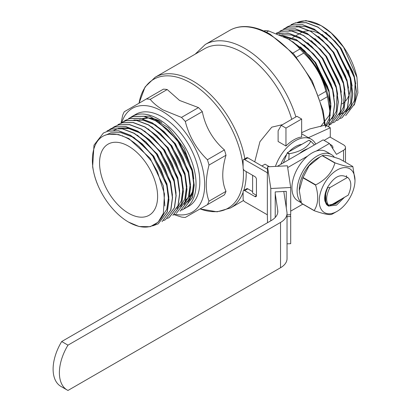 <?xml version="1.0" encoding="UTF-8"?>
<svg xmlns="http://www.w3.org/2000/svg" width="411" height="411" viewBox="0 0 411 411"><rect width="100%" height="100%" fill="white"/><g stroke="black" fill="none" stroke-linecap="round" stroke-linejoin="round"><path stroke-width="0.62" d="M252.616 175.297L252.616 193.083L256.443 195.292M261.899 165.982L265.023 164.179L269.411 166.712M324.089 140.403L330.285 136.827L330.285 127.764L325.579 125.047L309.889 128.926L301.648 132.661M301.648 119.026L296.942 116.308L281.252 125.365L278.113 130.801L278.113 141.502L285.958 146.028L285.958 128.083L301.648 119.026L301.648 136.971A31.621 18.259 120 0 0 293.803 139.858A31.621 18.259 120 0 0 285.958 146.028M315.725 144.143A31.621 18.259 120 0 0 311.184 139.201L309.617 138.291A31.621 18.259 120 0 0 308.394 137.69L330.285 127.764M301.648 133.796L308.394 137.69M281.252 125.365L285.958 128.083M301.777 144.379A24.408 14.092 120 0 0 295.375 146.655A24.408 14.092 120 0 0 288.969 151.777M286.647 154.423A24.408 14.092 120 0 0 280.805 164.302M311.184 139.201A31.621 18.259 120 0 0 295.375 140.768A31.621 18.259 120 0 0 275.437 166.409M133.102 116.534L149.722 116.185L168.428 127.806L184.282 148.422L192.985 172.63L193.745 178.8M192.107 194.49L187.858 202.263M184.354 208.737A53.034 30.62 -120 0 0 185.068 208.346A53.034 30.62 -120 0 0 193.196 165.849A53.034 30.62 -120 0 0 158.554 119.113A53.034 30.62 -120 0 0 132.034 116.488A53.034 30.62 -120 0 0 130.503 117.484M128.679 118.425L133.246 116.544L143.881 116.323L155.651 120.793L167.416 129.496L178.05 141.579L192.035 170.889L194.054 185.222L192.394 197.439L183.522 209.24L181.734 210.134M125.232 120.418L129.635 118.625L140.269 118.409L152.039 122.874L163.809 131.582L174.444 143.66L188.428 172.969L190.442 187.308L188.788 199.525L180.069 211.233L188.947 199.433L190.601 187.216L188.582 172.877L182.725 157.11L176.355 146.08L174.598 143.573L163.963 131.489L152.198 122.781L140.428 118.317L129.794 118.538L125.227 120.418L123.485 121.558M121.461 122.591L126.028 120.711L136.663 120.49L148.433 124.959L160.198 133.662L170.832 145.746L184.816 175.055L186.835 189.389L185.181 201.606L176.304 213.407L185.335 201.518L186.99 189.301L184.976 174.963L179.114 159.191L172.743 148.16L170.991 145.653L160.357 133.575L148.587 124.867L136.817 120.402L126.182 120.618L121.543 122.545M118.014 124.584L122.416 122.791L133.051 122.576L144.821 127.04L156.591 135.748L167.226 147.826L181.21 177.136L183.224 191.475L181.57 203.692L172.851 215.4L181.729 203.599L183.383 191.382L181.364 177.049L175.507 161.271L169.132 150.246L167.38 147.739L156.75 135.656L144.98 126.953L133.21 122.483L122.576 122.704L117.936 124.631M112.573 127.847L114.248 126.758L118.81 124.877L129.444 124.656L141.214 129.126L152.984 137.829L163.614 149.912L177.598 179.222L179.617 193.555L177.963 205.772L169.085 217.573L167.298 218.467M109.049 129.897L110.795 128.751L115.203 126.963L125.838 126.742L137.603 131.207L149.373 139.915L160.007 151.998L173.992 181.302L176.006 195.641L174.351 207.858L165.479 219.659L163.691 220.553M158.507 156.791L156.555 153.991L145.92 141.908L134.15 133.2L122.386 128.735L111.751 128.951L107.03 130.924L111.592 129.044L122.226 128.823L133.996 133.292L145.766 141.995L156.401 154.079L170.38 183.388L172.399 197.722L170.745 209.939L162.021 221.652M98.25 186.101A51.925 29.977 -120 0 0 128.581 222.115L139.088 226.533L150.22 226.697L158.137 222.187L163.373 213.355L164.467 193.92L157.346 171.469L151.263 160.922L139.344 146.948C128.679 137.341 118.615 133.123 109.151 134.284C92.228 136.082 87.209 161.204 98.25 186.101C95.069 178.528 93.857 173.648 92.634 166.789L94.001 145.124L103.418 133.01L107.985 131.13L118.62 130.909L130.385 135.373L142.155 144.081L152.789 156.165L166.774 185.469L168.787 199.808L167.133 212.025L158.261 223.825L152.686 225.865M109.151 134.284L118.63 134.567L128.915 138.61L150.107 158.24L163.342 185.921L164.847 205.998M133.729 137.223L153.714 156.154L166.948 183.84L168.864 197.424M137.341 135.137L157.326 154.074L170.555 181.754L172.471 195.343M113.914 130.328L118.553 128.355L127.759 127.996L137.983 131.422M140.947 133.056L160.932 151.988L174.166 179.674L176.083 193.257M144.554 130.97L164.544 149.907L177.773 177.588L179.689 191.177M148.166 128.89L168.15 147.821L181.385 175.507L183.301 189.091M151.772 126.804L171.757 145.741L184.991 173.421L186.907 187.01M155.384 124.723L175.369 143.655L188.603 171.336L190.519 184.924M158.99 122.637L178.975 141.574L192.209 169.255L192.985 172.63M151.582 161.4L157.351 171.464M105.596 135.162L110.826 132.82L120.885 132.604L132.013 136.822L143.845 145.7M103.418 133.01L108.139 131.037L118.774 130.816L130.544 135.286L142.314 143.989L152.949 156.072L154.901 158.877L161.076 169.609L166.933 185.382L168.947 199.715L167.292 211.932L158.256 223.825M166.666 185.058L168.356 198.102L166.799 209.214L161.035 218.477M158.502 156.786L164.683 167.524L170.539 183.296L172.553 197.634L170.899 209.851L162.026 221.652M119.447 128.33L128.931 128.607L139.231 132.655L151.063 141.533M161.924 154.423L168.289 165.438M114.325 126.711L118.969 124.785L129.604 124.569L141.369 129.033L153.139 137.742L163.773 149.82L165.72 152.615L171.896 163.357L177.758 179.129L179.771 193.468L178.117 205.685L169.245 217.481M169.137 150.246L175.507 161.276M181.102 176.725L182.792 189.769L181.236 200.881L176.971 208.639M172.743 148.166L179.119 159.196M184.709 174.639L186.399 187.683L184.842 198.796L180.583 206.558M133.883 119.997L143.367 120.274L153.668 124.317L165.499 133.2M176.355 146.085L182.725 157.11M188.32 172.558L190.01 185.602L188.449 196.715L184.19 204.473M180.157 144.282L186.337 155.029L192.194 170.796L194.208 185.13L192.554 197.352L183.522 209.24M191.927 170.473L193.617 183.517L192.06 194.629L189.399 200.285M154.711 158.595L161.076 169.615M158.317 156.509L164.683 167.529M110.795 128.751L115.357 126.871L125.992 126.65L137.762 131.119L149.532 139.822L160.167 151.906L161.924 154.418L168.289 165.443L174.146 181.215L176.165 195.549L174.511 207.766L165.474 219.659M165.525 152.332L171.896 163.357M128.761 118.378L133.4 116.452L144.035 116.231L155.805 120.7L167.575 129.403L178.21 141.487L186.337 155.029M202.304 207.622L224.416 194.85A64.907 37.473 -120 0 0 225.999 191.356C221.688 181.826 221.688 169.789 225.999 155.245A64.907 37.473 -120 0 0 224.416 149.923C212.744 139.663 205.372 126.896 202.304 111.622A64.907 37.473 -120 0 0 198.487 107.59L181.482 117.407L163.1 109.963C157.788 106.839 153.493 103.3 150.21 99.354A64.907 37.473 -120 0 0 146.393 98.974L124.281 111.741A64.907 37.473 -120 0 0 122.699 115.239L121.07 122.827M198.487 107.59L179.576 100.454L167.21 89.536L150.21 99.354M202.304 111.622L185.304 121.44A64.907 37.473 -120 0 0 181.482 117.407M224.416 149.923L207.416 159.74C196.437 149.095 189.065 136.329 185.304 121.44M225.999 155.245L208.999 165.063A64.907 37.473 -120 0 0 207.416 159.74M225.999 191.356L208.999 201.174C205.372 191.254 205.372 179.217 208.999 165.063M224.416 194.85L207.416 204.668A64.907 37.473 -120 0 0 208.999 201.174M174.033 214.65L181.482 217.059A64.907 37.473 -120 0 0 185.304 217.434L207.416 204.668M167.21 89.536A64.907 37.473 -120 0 0 163.393 89.156L146.393 98.974M132.034 116.488L135.8 114.315A53.034 30.62 60 0 1 162.319 116.94A53.034 30.62 60 0 1 196.961 163.676A53.034 30.62 60 0 1 188.834 206.173L185.068 208.346M121.862 122.365A59.914 34.591 60 0 1 162.319 111.324A59.914 34.591 60 0 1 204.21 177.162A59.914 34.591 60 0 1 174.773 214.193M128.581 222.115A51.925 29.977 -120 0 0 163.373 213.355M128.581 146.203A41.054 23.699 60 0 1 155.399 182.376A41.054 23.699 60 0 1 149.106 215.272A41.054 23.699 60 0 1 108.057 191.572A41.054 23.699 60 0 1 108.057 144.169A41.054 23.699 60 0 1 128.581 146.203M282.47 124.661L271.789 127.153L259.927 141.713L254.743 161.852M244.864 158.8A75.444 43.561 60 0 0 192.872 80.998A75.444 43.561 60 0 0 155.153 77.263L204.616 48.704A75.444 43.561 60 0 1 242.341 52.438A75.444 43.561 60 0 1 291.743 119.308M310.094 30.882A41.054 23.699 60 0 1 321.577 34.776A41.054 23.699 60 0 1 324.449 36.6M325.851 37.607A41.054 23.699 60 0 1 327.284 38.721M348.117 70.034A41.054 23.699 60 0 1 349.252 74.155M349.663 76.03A41.054 23.699 60 0 1 349.134 94.746M348.579 96.184A41.054 23.699 60 0 1 345.471 101.121M344.629 101.974A41.054 23.699 60 0 1 342.101 103.844M299.742 33.502L301.052 32.741A41.054 23.699 60 0 1 302.527 32.007M303.688 31.57A41.054 23.699 60 0 1 308.399 30.82M328.189 205.875L326.581 204.596L324.911 201.01C324.341 197.891 324.762 194.382 326.18 190.488L327.737 187.036C333.747 177.305 339.753 173.843 345.749 176.632L346.54 176.175M331.903 204.858L333.732 204.169L339.306 200.285M326.55 203.805L325.969 203.779M332.725 204.719L335.201 203.892L341.788 198.852M328.178 205.171L333.557 204.072L338.561 200.712M344.521 197.275L336.465 205.146L328.528 206.05M331.112 205.017L335.355 203.979L342.265 198.575M335.859 212.009A25.297 14.606 -60 0 1 319.244 200.034A25.297 14.606 -60 0 1 337.529 169.789A25.297 14.606 -60 0 1 354.996 180.352A25.297 14.606 -60 0 1 337.112 211.336A25.297 14.606 -60 0 1 335.859 212.009M337.112 211.336L332.109 214.172A30.399 17.55 -60 0 1 331.996 214.229A30.399 17.55 -60 0 1 331.888 214.28C329.73 215.23 323.847 214.039 314.23 210.715A30.399 17.55 -60 0 1 314.132 210.54C318.309 204.272 318.802 195.806 315.622 185.14A30.399 17.55 -60 0 1 315.746 184.858C325.759 179.766 332.145 172.486 334.898 163.023A30.399 17.55 -60 0 1 335.119 162.91C344.639 166.219 350.526 167.405 352.777 166.481A30.399 17.55 -60 0 1 352.874 166.655L354.996 180.352M314.132 210.54L301.422 203.204A30.399 17.55 -60 0 0 301.52 203.378L314.23 210.715M301.422 203.204L299.295 190.463L302.912 177.804L315.622 185.14M302.912 177.804A30.399 17.55 -60 0 1 303.035 177.516L315.746 184.858M303.035 177.516L309.01 165.895L320.066 156.858L322.188 155.687L334.898 163.023M322.188 155.687A30.399 17.55 -60 0 1 322.409 155.574C324.562 154.628 330.449 155.815 340.067 159.139L352.777 166.481M322.409 155.574L335.119 162.91M299.295 190.463L299.295 189.502A25.297 14.606 -60 0 1 317.184 158.523L319.907 156.951M346.863 177.331L346.863 177.331A77.402 44.686 180 0 1 347.639 177.352L329.863 187.616L327.757 187.539L327.552 187.144M346.463 175.708L346.694 177.228M347.639 177.352C351.657 180.897 351.852 186.82 348.24 195.127L329.252 206.091A118.574 68.457 180 0 1 328.435 206.045L325.825 202.12L325.646 193.365L327.603 187.447M325.82 202.12L324.7 197.075M325.733 201.847L324.659 198.385M329.863 187.616C325.805 195.821 325.599 201.976 329.252 206.091M328.435 206.045C324.556 201.986 324.33 195.816 327.757 187.539M275.226 217.465L275.226 193.715L277.744 210.329A22.189 12.813 180 0 1 277.831 211.444A22.189 12.813 180 0 1 271.332 220.507L61.707 341.531L67.985 345.153A37.725 21.778 120 0 0 67.199 390.034A37.725 21.778 120 0 0 67.985 390.45L280.533 267.736A22.189 12.813 0 0 0 287.032 258.673L287.032 213.381A22.189 12.813 0 0 0 286.95 212.266L283.796 191.469M290.7 211.136L302.825 204.133M301.309 202.808L297.805 200.784A28.405 16.399 -60 0 1 292.73 180.814A28.405 16.399 -60 0 1 307.685 156.036A28.405 16.399 -60 0 1 316.331 151.043L329.422 143.485L323.149 139.858L277.333 166.311M287.685 167.58L307.685 156.036M67.199 390.034L60.92 386.412A37.725 21.778 -60 0 1 61.707 341.531M329.422 143.485L336.486 154.356L343.545 150.277A6.658 3.843 0 0 0 345.492 147.559A6.658 3.843 0 0 0 343.545 144.842L329.971 137.007M329.894 144.21L330.994 144.842A6.658 3.843 180 0 1 332.941 147.559A6.658 3.843 180 0 1 332.715 148.551M67.985 345.153L280.533 222.438A22.189 12.813 0 0 0 287.032 213.381M316.331 151.043A28.405 16.399 -60 0 1 326.206 151.587L331.384 154.577A28.405 16.399 -60 0 1 334.405 157.295M301.212 202.453A28.405 16.399 -60 0 1 303.965 169.347A28.405 16.399 -60 0 1 331.384 154.577M243.564 159.55L246.703 157.742A2.219 1.279 60 0 1 247.812 157.85L244.673 159.663A2.219 1.279 -120 0 0 243.564 159.55A2.219 1.279 -120 0 0 243.107 160.567L243.107 167.996A2.219 1.279 -120 0 0 244.673 170.714L254.871 176.602A2.219 1.279 60 0 1 256.443 179.319L256.443 195.626A2.219 1.279 60 0 1 255.981 196.643A2.219 1.279 60 0 1 254.871 196.53L256.443 195.626M247.812 188.829L244.673 190.642A2.219 1.279 -120 0 0 243.564 190.534L246.703 188.721A2.219 1.279 60 0 1 247.812 188.829L252.616 191.603M243.564 190.534A2.219 1.279 -120 0 0 243.107 191.547L243.107 198.975A2.219 1.279 -120 0 0 244.673 201.693L267.35 214.789L267.52 222.705M244.673 190.642L254.871 196.53M267.52 169.229L247.812 157.85M244.673 159.663L267.35 172.754L267.52 173.874L267.52 166.804L287.412 165.803L290.7 187.498L270.808 188.505L270.808 220.81M267.35 172.754L267.35 214.789M287.032 243.851L290.7 243.666L290.7 216.489L287.032 216.674M275.226 193.715L275.226 191.901L286.282 191.346L286.282 207.858M287.032 214.861L290.7 214.676L290.7 187.498M290.7 216.489L290.428 214.691M270.808 188.505L267.52 166.804M308.867 140.285L310.752 141.374A30.625 17.678 -60 0 1 311.019 141.399L309.134 140.31A30.625 17.678 120 0 0 308.867 140.285L287.484 152.635A30.625 17.678 120 0 0 287.217 152.964L283.395 162.807M311.019 141.399L314.41 144.903M287.484 152.635L289.365 153.719C300.117 151.767 307.248 147.652 310.752 141.374M287.217 152.964L289.097 154.053A30.625 17.678 -60 0 1 289.365 153.719M288.82 159.679L289.097 154.053M307.86 148.684A25.518 14.734 120 0 0 299.475 153.524M304.042 51.925A53.034 30.62 60 0 1 326.986 91.663M330.146 115.804L329.093 91.756L327.552 86.51L315.109 62.446L309.817 55.839L292.709 41.66M325.322 127.312L333.064 116.226L334.718 104.009L332.705 89.675L331.148 84.399L318.72 60.366L313.413 53.743L296.316 39.579L279.336 34.622M329.108 125.103L336.671 114.145L338.325 101.928L336.311 87.589L334.76 82.323L322.327 58.28L317.025 51.668L299.922 37.493L288.157 33.029L276.562 33.527M303.534 35.408L291.764 30.943L281.129 31.164L276.408 33.132L280.975 31.251L291.61 31.036L303.375 35.5L315.145 44.208L325.779 56.286L339.763 85.596L341.777 99.935L340.123 112.152L331.251 123.947L340.282 112.059L341.937 99.842L339.923 85.503L338.366 80.227L325.938 56.199L320.626 49.572L303.534 35.408M307.14 33.327L295.375 28.857L284.741 29.078L280.019 31.051L284.582 29.171L295.216 28.95L306.986 33.419L318.756 42.122L329.391 54.206L343.37 83.515L345.389 97.849L343.735 110.066L334.857 121.867L343.889 109.978L345.543 97.756L343.529 83.423L341.983 78.172L329.545 54.113L324.243 47.496L307.14 33.327M310.752 31.241L298.982 26.777L288.347 26.998L283.626 28.965L288.193 27.085L298.823 26.869L310.593 31.334L322.363 40.042L332.997 52.12L346.982 81.429L348.996 95.768L347.341 107.985L338.464 119.781L347.5 107.893L349.155 95.676L347.136 81.337L345.579 76.05L333.157 52.033L327.844 45.405L310.752 31.241M340.287 118.594L342.229 117.608L351.107 105.807L352.761 93.59L350.747 79.256L349.196 73.995L336.763 49.947L331.451 43.319L314.358 29.16L302.588 24.691L291.959 24.912L287.392 26.792L285.563 27.974M291.003 24.711L295.406 22.918L306.041 22.697L317.811 27.167L329.581 35.87L340.216 47.953L354.2 77.263L356.214 91.596L354.559 103.819L345.682 115.614L354.719 103.726L356.373 91.509L354.354 77.17L352.797 71.879L340.37 47.866L335.057 41.234L317.97 27.075L306.2 22.61L295.566 22.826L290.998 24.711M339.414 114.099L341.803 113.662L349.442 109.249L354.287 100.87L355.176 81.861M352.797 71.879L340.719 48.21L335.063 41.239M346.422 110.703L350.681 102.95L351.569 83.957M349.201 74.001L337.107 50.291L332.134 44.09M331.805 43.72L315.961 30.702L305.676 26.664L296.208 26.386M345.579 76.05L333.501 52.377L327.844 45.405M339.203 114.869L343.462 107.117L344.351 88.124M341.654 77.191L329.889 54.458L324.248 47.501M324.587 47.887L308.743 34.868L298.458 30.83L288.99 30.553M338.366 80.227L326.283 56.543L320.626 49.577M331.985 119.036L336.244 111.289L337.133 92.29M334.76 82.328L322.676 58.629L317.025 51.668M317.369 52.058L301.525 39.035L291.24 34.997L281.771 34.724M331.148 84.399L319.064 60.71L314.091 54.514M313.763 54.139L297.918 41.115L283.477 36.492M327.552 86.51L315.458 62.796L309.817 55.845M355.731 83.921L354.179 75.691L340.971 48.066L325.723 32.325M352.124 86.007L350.568 77.777L337.359 50.147L322.116 34.411M348.513 88.088L346.961 79.857L333.753 52.233L318.504 36.492M344.906 90.173L343.349 81.943L330.141 54.314L314.898 38.577M341.294 92.254L339.743 84.029L326.534 56.399L311.291 40.663M337.688 94.34L336.131 86.11L322.923 58.48L307.68 42.744M334.076 96.421L332.525 88.195L319.316 60.566L304.073 44.83M320.667 126.573L329.278 115.306L330.829 103.793L328.918 90.276L315.71 62.647L300.462 46.911M293.284 23.591L305.99 20.55L321.15 25.652L331.287 33.106L343.627 47.25L356.943 77.319L357.883 92.84L354.241 105.082M342.075 117.7L350.953 105.899L352.607 93.682L350.588 79.344L336.604 50.039L325.969 37.956L314.204 29.248L302.434 24.783L291.8 25.004L287.238 26.885M336.681 120.68L338.464 119.781M333.069 122.761L334.857 121.867M329.463 124.846L331.251 123.947M329.108 125.078L336.517 114.232L338.171 102.015L336.157 87.682L322.173 58.372L311.538 46.289L299.768 37.586L288.82 33.286L278.75 33.019M325.322 127.292L332.905 116.318L334.559 104.101L332.545 89.762L318.561 60.458L307.926 48.375L296.156 39.667L279.552 34.709M325.271 126.043L329.298 118.399L330.953 106.182L328.939 91.848L314.954 62.539L304.32 50.455L292.55 41.752M264.006 31.072L264.859 30.578A64.907 37.473 60 0 1 268.676 30.959L287.844 38.855A59.914 34.591 60 0 1 330.208 112.229L328.779 126.896M268.676 30.959L266.462 32.238M287.058 38.398C292.385 41.532 296.68 45.071 299.948 49.012A64.907 37.473 60 0 1 303.765 53.045C314.744 63.69 322.116 76.456 325.882 91.345A64.907 37.473 60 0 1 327.459 96.667L330.208 113.138M327.459 96.667L320.457 100.71M325.882 91.345L318.669 95.511M303.765 53.045L296.552 57.206M299.948 49.012L292.945 53.055M297.4 22.43A51.925 29.977 60 0 1 321.361 25.775M321.15 25.652L321.577 25.898A51.925 29.977 60 0 1 356.943 77.319M192.795 191.891A46.412 26.797 60 0 1 189.61 197.044M187.596 199.006A46.412 26.797 60 0 1 185.69 200.337M139.113 120.048A46.412 26.797 60 0 1 139.714 119.719M142.17 118.697A46.412 26.797 60 0 1 149.65 117.972M150.195 118.029A46.412 26.797 60 0 1 159.607 120.916M193.155 189.969A45.991 26.551 60 0 1 189.8 196.186M187.94 198.164A45.991 26.551 60 0 1 185.849 199.751M139.324 120.413A45.991 26.551 60 0 1 140.505 119.796M142.936 118.897A45.991 26.551 60 0 1 147.308 118.265M151.572 118.594A45.991 26.551 60 0 1 161.893 122.452M155.153 77.263L145.057 86.998L139.057 103.207A74.406 42.96 60 0 1 190.858 83.012A74.406 42.96 60 0 1 243.107 166.774M243.286 168.947A74.406 42.96 60 0 1 200.08 208.901M186.255 201.631A74.406 42.96 60 0 1 185.469 201.092M185.361 201.015A74.406 42.96 60 0 1 184.971 200.738M246.199 171.593A75.444 43.561 60 0 1 243.785 190.406M243.107 192.353A75.444 43.561 60 0 1 230.597 207.94L243.533 200.47M195.189 54.149L205.305 44.465A78.773 45.482 60 0 1 244.694 48.364A78.773 45.482 60 0 1 295.894 116.914M205.305 44.465L229.626 30.419A78.773 45.482 60 0 1 269.015 34.324A78.773 45.482 60 0 1 324.52 125.309M277.744 210.329L277.744 212.564M280.533 222.438L280.533 267.736M330.994 144.842L330.994 145.9M343.545 150.277L343.545 161.148M230.597 207.94L217.121 211.814L200.08 208.906M122.267 135.964L122.663 135.733M289.139 39.62L291.574 38.213M292.524 37.668L295.185 36.132M296.131 35.582L298.792 34.046M327.053 205.074L327.485 205.166M345.492 147.559L345.492 162.273M313.413 53.749L314.096 54.514M341.983 78.172L341.659 77.196M331.456 43.33L332.139 44.095M229.626 30.419C233.597 28.143 238 26.869 242.85 26.592C251.491 26.181 260.579 28.724 270.125 34.211L293.896 54.113L312.16 80.818L323.118 110.538L325.219 125.139"/></g></svg>
